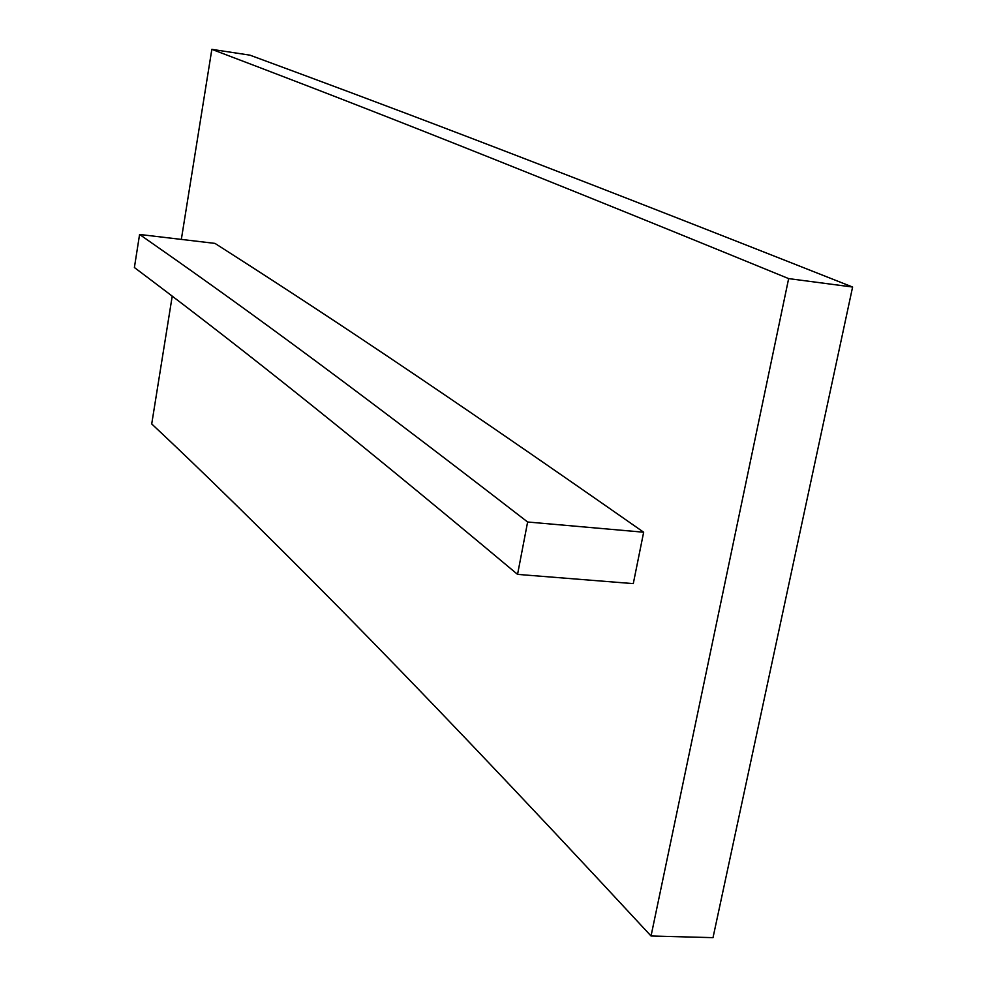 <?xml version="1.0" encoding="UTF-8"?>
<svg xmlns="http://www.w3.org/2000/svg" width="987" height="987" viewBox="0 0 987 987"><rect width="100%" height="100%" fill="white"/><g stroke="black" fill="none" stroke-linecap="round" stroke-linejoin="round"><path stroke-width="1.48" d="M139.586 234.462L134.392 267.526C222.05 333.433 324.464 412.8 517.558 574.385L633.284 583.625L643.66 532.215C427.026 380.772 312.497 305.686 214.981 243.394L139.586 234.462C228.194 296.211 331.681 370.483 527.626 522L517.558 574.385M527.626 522L643.66 532.215M211.847 49.35C332.742 95.258 464.186 145.718 788.65 278.605L852.608 287.032C513.894 153.047 376.059 101.673 249.896 55.149L211.847 49.35L181.337 239.409M172.231 296.1L151.714 423.941C201.681 470.676 264.306 532.104 339.577 608.239C417.698 687.668 511.809 785.677 651.038 935.984L713.009 937.65L852.608 287.032M788.65 278.605L651.038 935.984"/></g></svg>
